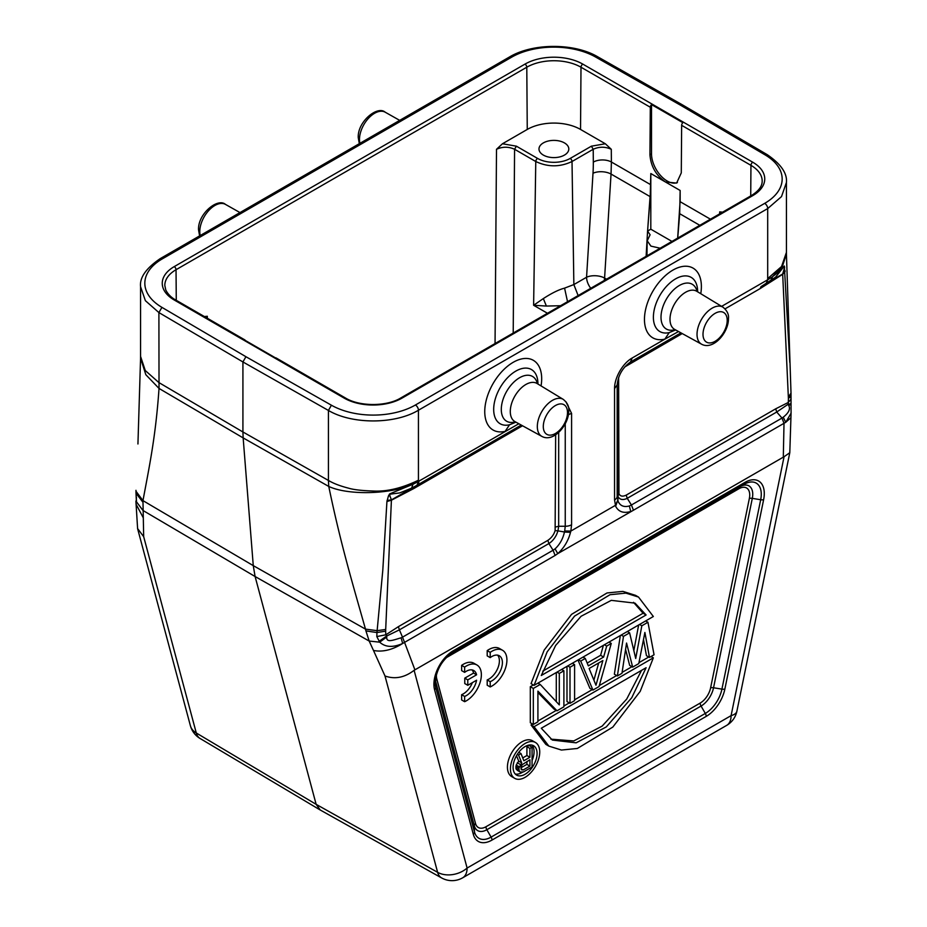 <?xml version="1.0" encoding="UTF-8"?>
<svg xmlns="http://www.w3.org/2000/svg" width="927" height="927" viewBox="0 0 927 927"><rect width="100%" height="100%" fill="white"/><g stroke="black" fill="none" stroke-linecap="round" stroke-linejoin="round"><path stroke-width="1.39" d="M502.504 650.244L499.491 648.506A21.309 12.306 120 0 0 487.196 650.615L490.209 652.353A21.309 12.306 -60 0 1 502.504 650.244A21.309 12.306 -60 0 1 505.435 668.379A21.309 12.306 -60 0 1 490.209 686.942L490.209 681.669A14.913 8.61 120 0 0 501.252 668.796A14.913 8.61 120 0 0 499.305 655.771A14.913 8.61 120 0 0 490.209 657.614L490.209 652.353M490.209 686.942L487.196 685.204L487.196 679.931A14.913 8.61 120 0 0 497.706 668.437A14.913 8.61 120 0 0 497.648 655.169M490.209 657.614L487.196 655.876L487.196 650.615M535.447 742.481L532.434 740.731A20.707 11.958 120 0 0 516.466 746.281A20.707 11.958 120 0 0 507.428 767.127A20.707 11.958 120 0 0 511.716 776.606L514.728 778.344A20.707 11.958 -60 0 1 510.441 768.865A20.707 11.958 -60 0 1 519.479 748.019A20.707 11.958 -60 0 1 535.447 742.481A20.707 11.958 -60 0 1 539.734 751.959A20.707 11.958 -60 0 1 530.696 772.794A20.707 11.958 -60 0 1 514.728 778.344M548.854 746.108L534.056 726.71L653.338 657.834L640.221 691.333L612.817 727.081L577.336 748.471L561.438 750.047L548.854 746.108L545.841 744.369L531.044 724.96L532.608 724.057M537.915 720.997L556.293 710.383M563.894 705.992L569.282 702.886M574.589 699.815L592.202 689.653M599.329 685.54L616.652 675.528M622.098 672.388L631.936 666.71M638.958 662.654L648.749 657M638.518 597.069L635.505 595.331L622.921 591.391L607.011 592.967L571.542 614.369L544.149 650.117L531.044 683.628L534.056 685.366L547.162 651.855L574.555 616.107L610.024 594.705L625.934 593.129L638.518 597.069L653.338 616.501L534.056 685.366M643.5 639.549L646.455 655.679L649.468 657.417L644.891 632.457L638.773 663.593L632.666 667.127L629.653 665.389L625.586 649.387M620.337 635.551L614.369 674.207L617.382 675.945L623.489 636.374L621.206 635.053M638.645 624.983L633.848 650.615M577.973 660.012L589.92 688.332L592.932 690.07L580.708 661.078L578.413 659.757M587.185 663.06L600.615 655.308L603.396 645.331M570.001 703.303L570.001 667.255L574.589 664.613L574.589 700.65L570.001 703.303L566.988 701.565L566.988 666.351M537.915 692.515L553.998 709.062L557.011 710.8L537.915 691.148L537.915 721.832L533.326 724.474L530.314 722.736L530.314 686.687L533.326 684.949M556.293 701.658L556.293 672.527M472.098 669.931A14.913 8.61 120 0 1 473.57 673.072L464.775 678.147L464.775 683.558L467.787 685.296L476.582 680.209A14.913 8.61 -60 0 1 464.647 696.432L464.647 701.693L461.634 699.955L461.634 694.682A14.913 8.61 120 0 0 472.376 682.643M464.647 672.365L461.634 670.627L461.634 665.366L464.647 667.104L464.647 672.365A14.913 8.61 -60 0 1 473.755 670.534A14.913 8.61 -60 0 1 476.582 674.81L467.787 679.885L467.787 685.296M464.647 701.693A21.309 12.306 120 0 0 479.885 683.129A21.309 12.306 120 0 0 476.953 664.995L473.94 663.257A21.309 12.306 120 0 0 461.634 665.366M683.153 105.354L681.055 105.504L765.053 154.855A59.664 34.45 180 0 1 764.694 203.361L415.412 405.006A59.664 34.45 180 0 1 331.414 405.215L245.933 356.721L161.935 307.37A59.664 34.45 180 0 1 162.295 258.876A4.264 2.457 60 0 0 160.174 258.656C146.026 268.32 139.49 277.671 140.568 286.71L145.377 300.672L158.899 312.573L159.027 388.436L145.829 374.705L140.568 358.181L137.938 443.987M320.151 809.955L441.623 877.939A21.309 12.329 -60.8 0 1 437.614 872.319L316.142 804.346L320.047 809.734M385.006 675.992C394.902 679.491 404.612 677.602 414.114 670.314L467.104 868.043A21.309 15.064 -15 0 1 437.614 872.319L385.006 675.992L373.488 650.464C382.55 652.272 392.283 649.943 402.677 643.477L404.554 642.376L402.515 637.162L401.078 637.834L402.677 643.477C389.919 649.051 383.315 645.424 379.688 642.168L386.733 637L386.605 636.073L399.398 629.862L402.515 637.162L553.083 550.232L548.888 543.558C552.04 541.588 554.624 538.564 556.629 534.485L557.984 530.858L555.122 530.592C553.882 534.647 551.461 537.903 547.869 540.348L398.378 626.664L385.817 634.81A71.263 41.147 -60 0 1 385.678 631.148L376.953 632.55L376.814 636.559L379.688 642.168L369.178 641.055L365.933 630.916L376.953 632.55L382.793 570.337L386.93 501.507L391.391 500.221L413.917 488.483L414.798 486.536L416.999 485.261L418.448 481.449L413.048 484.253M142.828 502.11L136.292 493.604L136.269 491.623L142.967 500.638L253.268 565.632L243.152 437.903L159.027 388.436C155.655 436.988 149.409 465.933 142.967 500.638L143.673 536.663L196.281 732.99L316.142 804.346L255.099 576.524L369.178 641.055L373.488 650.464M143.673 536.663L137.602 528.575L135.898 501.043M143.082 517.44L136.06 504.184M158.888 382.573L145.272 370.545L140.568 356.408M158.899 382.573L242.92 431.97L242.92 361.947L245.933 356.721M791.009 393.129L786.432 254.033L782.492 266.119L772.55 276.652C778.321 272.376 782.249 268.83 784.335 266.014L775.598 277.127L761.044 286.628L760.163 288.587L782.689 274.299L788.413 398.656A72.874 42.063 -60 0 1 788.263 402.457L788.425 405.053C790.801 408.54 789.074 412.585 783.245 417.196L785.725 422.318L790.928 417.695L789.792 452.712L784.068 456.721L731.09 715.632A21.309 8.702 11.6 0 0 736.895 711.194L789.792 452.712M414.114 670.314L784.068 456.721M401.078 637.834C393.708 639.839 386.235 643.326 386.733 637M376.814 636.559L385.817 634.81L386.605 636.073L378.946 641.426M385.678 631.148L385.69 629.479L377.08 630.661L365.493 629.12L365.933 630.916M416.513 485.539L411.588 488.147L413.002 484.23C390.325 494.566 347.88 495.4 328.761 486.443L328.425 480.453L242.92 431.97L243.152 437.903L328.761 486.443C340.638 543.697 352.422 583.025 365.493 629.12L253.268 565.632L255.099 576.524L142.967 510.464L136.396 501.704L135.979 492.225L136.489 501.437M135.979 490.325L135.979 492.225M136.142 496.408L136.536 497.834M518.819 423.743L418.401 481.426L418.436 480.221C402.144 488.089 387.208 491.692 373.627 491.032C361.97 490.684 353.535 489.711 348.32 488.112C339.85 485.91 333.222 483.349 328.436 480.441M571.577 413.419L565.91 401.704M617.185 384.346L617.173 384.948C618.158 375.354 622.573 367.718 630.383 362.063L680.951 332.874L630.302 362.109L680.951 332.874L630.383 362.063L632.237 357.973C622.863 363.106 614.439 377.59 614.555 388.598L614.555 499.943L615.644 506.281L617.741 500.36L615.308 505.4L570.835 531.078L571.588 524.752L571.588 413.419M721.623 306.362L767.741 279.745L766.038 283.743M767.695 278.575L767.695 208.587L781.507 196.594L786.432 182.48L786.432 252.376L781.554 266.524L767.695 278.575L767.741 279.745M770.604 280.893L772.597 276.675L767.776 279.769M789.781 362.376L784.335 266.014M785.111 271.611L782.689 274.299L785.053 270.649M768.657 282.144L782.689 273.986L784.671 267.127M784.184 268.239L784.3 266.431M788.39 396.976L791.009 393.152L791.067 413.21L785.725 422.318L784.01 423.303L783.303 457.046M788.413 398.656L791.009 395.087M790.453 397.741L790.546 396.652M776.722 412.028L788.043 404.311L790.499 403.801M788.425 405.053L790.592 404.902M791.102 412.017L790.928 417.695M783.245 417.196L781.994 418.065L784.01 423.303L633.454 510.221L631.426 504.995L629.352 505.968C623.871 507.44 620.082 505.829 617.996 501.113L617.857 496.293C619.676 499.746 622.805 500.418 627.243 498.32L631.426 504.995L781.994 418.065L776.722 412.017L775.702 408.819L788.379 402.411M629.352 505.968L630.742 511.484C623.593 513.581 618.564 511.843 615.644 506.281M570.511 532.341L570.835 531.078L564.694 530.986L564.45 532.017L570.511 532.341C568.263 540.893 564.01 547.984 557.741 553.639L633.454 510.221M678.529 331.542L664.856 339.143L669.236 332.584L675.47 330.035M775.702 408.819L626.212 495.122C622.654 496.814 620.244 496.351 618.958 493.732L618.622 377.474M624.694 366.988L682.237 333.569M788.263 402.457L790.847 399.375M618.958 493.732L617.857 496.293L617.173 492.492L618.425 490.754M614.555 499.943A8.946 5.168 180 0 0 617.173 496.293L617.173 384.948L617.73 500.371M564.45 532.017C562.967 538.807 559.838 544.404 555.088 548.842L553.083 550.232L555.111 555.458L557.741 553.639L555.088 548.842M398.378 626.664L399.41 629.862L548.888 543.558L547.869 540.348M555.655 434.751L555.122 530.592M411.588 488.147L399.746 492.921L389.792 494.207L389.896 495.887L388.471 495.875L386.93 501.507M388.471 495.875L389.653 493.882L413.002 484.23M389.896 495.887L391.426 499.873L385.69 629.479M414.786 486.513L391.437 499.873L387.092 500.418M541.055 385.922A40.255 23.245 120 0 0 541.6 381.298A40.255 23.245 120 0 0 515.389 361.148A40.255 23.245 120 0 0 484.833 409.039A40.255 23.245 120 0 0 505.145 431.345L509.537 424.786L515.76 422.248M564.45 532.005L557.984 530.858L558.668 526.269L565.25 526.269L565.25 423.743M763.628 499.688A27.335 15.782 120 0 0 744.96 482.376L453.233 650.8A27.335 15.782 120 0 0 434.566 689.665L473.315 834.312A27.335 15.782 120 0 0 491.994 840.071L706.2 716.397A27.335 15.782 120 0 0 724.868 689.074L763.628 499.688A4.264 1.738 -168.4 0 1 760.685 499.734L752.307 498.367A4.264 1.738 11.6 0 0 749.364 498.413A15.284 8.818 -60 0 0 738.923 488.738A4.264 2.457 60 0 1 739.816 486.779L448.089 655.204M513.095 767.336A16.964 9.791 120 0 0 516.606 775.099A16.964 9.791 120 0 0 529.676 770.557A16.964 9.791 120 0 0 537.081 753.489A16.964 9.791 120 0 0 533.57 745.725A16.964 9.791 120 0 0 520.499 750.267A16.964 9.791 120 0 0 513.095 767.336M531.924 745.088A16.964 9.791 -60 0 1 534.068 751.751A16.964 9.791 -60 0 1 532.063 760.569M522.573 772.226A16.964 9.791 -60 0 1 515.238 773.999M522.735 757.927L526.907 755.528L526.907 746.687L529.05 745.459L532.063 747.197L532.063 766.965L523.512 771.901L520.302 772.075L517.289 770.337L515.864 768.216L516.212 765.065L518.714 761.102L516.501 755.702M520.302 772.075L519.224 771.009L518.877 768.274L521.727 762.84L518.517 755.018L521.009 753.581L523.859 760.766L529.931 757.266L526.907 755.528M529.931 757.266L529.931 748.437L526.907 746.687M529.931 748.437L532.063 747.197M519.224 771.009L516.212 769.271M518.877 769.955L515.864 768.216M518.877 768.274L515.864 766.525M519.224 766.803L516.212 765.065M520.302 764.508L517.289 762.759M521.727 762.84L518.714 761.102M518.517 755.018L517.324 754.335M521.009 753.581L518.772 752.284M529.931 766.096L529.931 759.781L522.086 764.74L521.009 767.452L521.368 769.769L523.152 770.001L529.931 766.096L526.907 764.358L526.907 761.53M521.009 767.765L526.907 764.358M523.152 770.001L521.032 768.784M653.338 657.834L651.044 656.513M531.044 724.96L534.056 726.71M541.275 728.24L552.353 740.059L576.107 742.84L606.293 726.93L631.762 697.707L646.107 667.718L541.275 728.24M641.565 670.337L626.733 699.028L602.168 726.096L573.743 740.951L550.87 739.143M646.107 614.972L635.03 603.141L611.275 600.36L581.09 616.27L555.621 645.493L541.275 675.493L646.107 614.972L643.095 613.234L542.805 671.125M633.5 602.33L643.095 613.234M623.489 636.374L629.607 632.84L635.713 658.46L641.832 625.783L639.537 624.462M641.832 625.783L647.95 622.26L645.656 620.939M647.95 622.26L654.056 654.775L649.468 657.417M632.666 667.127L626.548 643.048L621.971 673.303L617.382 675.945M629.607 632.84L627.312 631.519M580.708 661.078L585.285 658.437L588.344 665.876L603.628 657.046L606.687 646.084L611.264 643.431L599.039 686.536L592.932 690.07M585.285 658.437L583.002 657.104M603.628 657.046L600.615 655.308M606.687 646.084L604.392 644.752M611.264 643.431L608.981 642.11M602.863 660.557L589.108 668.494L595.98 685.238L602.863 660.557M598.691 662.967L593.906 680.163M570.001 667.255L567.718 665.934M574.589 664.613L572.295 663.28M533.326 724.474L533.326 688.425L540.209 684.462L559.305 704.879L559.305 673.431L557.023 672.11M559.305 673.431L563.894 670.789L561.6 669.468M563.894 670.789L563.894 706.837L557.011 710.8M533.326 688.425L530.314 686.687M540.209 684.462L537.915 683.141M660.151 248.216L650.928 246.118L647.22 240.811L650.094 234.763L647.579 231.078L650.209 196.675L650.812 173.534L650.812 229.201L647.579 231.078L646.119 256.315M671.948 241.402L650.812 229.201M677.73 238.065L679.688 213.697L680.151 190.475L665.482 182.005L676.629 183.059L681.287 172.874L681.646 125.33A2.561 1.472 120 0 1 682.851 122.677L651.519 104.589A2.561 1.472 -60 0 0 650.302 107.242L580.997 67.219A38.331 22.132 0 0 0 526.791 67.219L176.037 269.722A38.331 22.132 0 0 0 164.821 285.516L165.782 290.012C169.027 296.478 174.844 299.525 175.516 299.873A2.561 1.472 120 0 0 174.23 300L344.184 398.123A40.892 23.604 0 0 0 402.005 398.123L752.759 195.62A40.892 23.604 0 0 0 752.759 162.225L582.805 64.114A40.892 23.604 0 0 0 524.983 64.114L174.23 266.617A40.892 23.604 0 0 0 174.23 300M680.07 201.657L677.672 238.1M344.184 398.123A2.561 1.472 -60 0 1 345.458 397.996L276.153 357.973A2.561 1.472 120 0 0 275.481 357.88L244.137 339.78A2.561 1.472 -60 0 1 244.821 339.885A2.561 1.472 -60 0 1 245.249 340.429M677.405 182.538A22.155 12.793 60 0 1 667.185 181.02A22.155 12.793 60 0 1 651.519 153.882L651.519 104.589M722.596 212.167L719.688 211.877L721.206 212.967M650.302 107.242L649.943 154.786C650.835 166.327 656.015 175.4 665.482 182.005L650.812 173.534L650.719 184.716M650.209 196.675L650.638 184.67L611.391 162.005L611.287 149.293L605.331 143.766L580.534 129.444A37.671 21.75 180 0 0 527.254 129.444L502.457 143.766L496.501 149.293C502.527 146.559 508.552 146.547 514.578 149.27L535.771 161.518A2.561 1.472 -60 0 1 537.579 158.424L516.385 146.176L514.578 149.27L513.21 333.06M699.815 225.319L679.549 213.616M502.457 143.766L516.385 146.176M537.579 158.424A23.071 13.314 180 0 0 570.209 158.424L591.403 146.176L605.331 143.766M564.439 142.909A14.913 8.61 0 0 0 548.181 141.043A14.913 8.61 0 0 0 538.981 149.004A14.913 8.61 0 0 0 543.349 155.087A14.913 8.61 0 0 0 559.607 156.953A14.913 8.61 0 0 0 568.807 149.004A14.913 8.61 0 0 0 564.439 142.909M205.782 317.347L207.3 316.258L204.415 316.559M647.846 227.382L650.07 196.594L611.044 174.056L611.391 162.005A12.781 7.184 179.6 0 0 593.315 162.098A157.717 92.63 -60.9 0 1 593.002 173.256L586.559 277.254A12.781 7.381 -120 0 0 590.742 288.285M564.555 288.135L573.848 284.577L586.559 277.254A12.781 6.535 -176.5 0 1 604.589 278.054A12.781 7.381 -60 0 1 604.195 280.522M564.566 288.158C559.051 289.525 551.971 293.002 543.338 298.575L546.385 306.061L560.545 305.725M546.385 306.061L533.616 305.273L535.771 161.518M543.338 298.575L533.616 305.273L547.475 313.268M591.403 146.176L593.21 149.27C599.236 146.547 605.261 146.559 611.287 149.293M564.578 288.146L567.533 301.692M487.196 679.931L490.209 681.669M461.634 694.682L464.647 696.432M476.953 664.995A21.309 12.306 120 0 0 464.647 667.104M473.57 673.072L476.582 674.81M464.775 678.147L467.787 679.885M749.364 498.413L710.615 687.799A15.284 8.818 -60 0 1 700.175 703.083L485.968 826.745A15.284 8.818 -60 0 1 475.528 823.524L436.768 678.888A15.284 8.818 -60 0 1 436.49 674.207M738.923 488.738L447.208 657.162A15.284 8.818 -60 0 0 445.817 658.066M162.295 258.876L511.577 57.219A4.264 2.457 -120 0 0 509.444 57.011L160.174 258.656M511.577 57.219A59.664 34.45 180 0 1 595.574 57.011L681.055 105.504M597.648 56.837L595.574 57.011M359.317 143.685L358.262 137.706C357.266 121.982 377.324 105.226 385.18 112.19A21.344 12.318 120 0 0 368.761 117.996A21.344 12.318 120 0 0 359.479 139.432A21.344 12.318 120 0 0 359.56 141.159A21.344 12.318 120 0 0 359.919 143.337M200.116 738.506A21.309 21.309 0 0 1 190.383 725.679A21.309 15.064 -15 0 0 196.281 732.99A21.309 12.271 120.8 0 0 200.07 738.471L319.919 809.827M199.606 235.887L198.552 229.908C197.567 214.183 217.613 197.439 225.481 204.404A21.344 12.318 120 0 0 209.05 210.197A21.344 12.318 120 0 0 199.78 231.634A21.344 12.318 120 0 0 199.815 232.862A21.344 12.318 120 0 0 200.209 235.539M161.935 307.37L158.899 312.573L242.92 361.947L328.425 410.452L331.414 405.215M328.425 481.078L328.425 410.452C352.109 424.52 394.96 424.404 418.436 410.232A4.264 2.457 60 0 0 415.423 405.006M767.695 208.575L418.436 410.232L418.436 480.221M767.707 208.575A4.264 2.457 -120 0 0 764.694 203.361M765.053 154.855L767.185 154.716M726.675 725.377A21.309 12.306 -120 0 0 731.09 715.632L467.104 868.043A21.309 12.306 60 0 1 462.689 877.799L726.675 725.377A21.309 21.309 0 0 0 736.895 711.194M414.89 669.757L404.554 642.376L555.111 555.458M632.237 357.973L664.856 339.143A40.255 23.245 120 0 1 644.543 316.837A40.255 23.245 120 0 1 675.099 268.934A40.255 23.245 120 0 1 701.299 289.097A40.255 23.245 120 0 1 700.766 293.708M617.173 384.948L614.555 388.598M761.044 286.628L767.683 282.793M765.934 283.813L765.435 284.102A8.946 5.168 -120 0 0 767.278 280M697.637 291.82A31.286 18.065 120 0 0 697.637 291.692A31.286 18.065 120 0 0 675.516 278.911A31.286 18.065 120 0 0 653.454 315.25A31.286 18.065 120 0 0 653.384 317.231A31.286 18.065 120 0 0 669.236 332.584M675.053 329.63A25.863 14.925 -60 0 1 661.032 318.32A25.863 14.925 -60 0 1 661.009 317.196A25.863 14.925 -60 0 1 679.294 285.528A25.863 14.925 -60 0 1 697.069 291.472M674.694 329.433L701.588 344.207A21.379 12.341 -60 0 1 697.023 334.334A21.379 12.341 -60 0 1 697.069 333.083A21.379 12.341 -60 0 1 706.942 312.225A21.379 12.341 -60 0 1 722.967 307.173L696.733 291.263A22.039 12.723 120 0 0 679.7 296.999A22.039 12.723 120 0 0 670.001 319.27A22.039 12.723 120 0 0 670.024 320.221A22.039 12.723 120 0 0 674.694 329.433L674.566 329.363M727.208 320.336A17.115 9.884 -60 0 1 727.185 321.345A17.115 9.884 -60 0 1 714.682 341.542A17.115 9.884 -60 0 1 703.002 334.311A17.115 9.884 -60 0 1 703.037 333.303A17.115 9.884 -60 0 1 715.54 313.106A17.115 9.884 -60 0 1 727.208 320.336M760.163 288.587L725.053 308.853M626.27 365.296A4.264 2.457 -120 0 0 626.212 365.922M776.722 412.017L627.243 498.32L626.212 495.122M522.527 425.783L413.917 488.483M418.853 481.171A8.946 5.168 60 0 1 416.999 485.261L521.252 425.076L416.999 485.261M537.938 384.021A31.286 18.065 120 0 0 537.938 383.894A31.286 18.065 120 0 0 515.806 371.113A31.286 18.065 120 0 0 493.743 407.451A31.286 18.065 120 0 0 493.685 409.444A31.286 18.065 120 0 0 509.537 424.786M515.342 421.831A25.863 14.925 -60 0 1 501.322 410.522A25.863 14.925 -60 0 1 501.298 409.398A25.863 14.925 -60 0 1 519.583 377.729A25.863 14.925 -60 0 1 537.37 383.685M563.257 399.375C567.417 402.816 569.248 406.617 568.749 410.8C568.946 424.983 553.384 442.793 541.878 436.408A21.379 12.341 -60 0 1 537.324 426.547A21.379 12.341 -60 0 1 537.405 424.74A21.379 12.341 -60 0 1 547.451 404.218A21.379 12.341 -60 0 1 563.257 399.375L537.023 383.477A22.039 12.723 120 0 0 520.001 389.201A22.039 12.723 120 0 0 510.29 411.472A22.039 12.723 120 0 0 510.313 412.434A22.039 12.723 120 0 0 514.995 421.634L514.856 421.565M543.292 426.513A17.115 9.884 -60 0 1 543.361 425.076A17.115 9.884 -60 0 1 556.015 405.215A17.115 9.884 -60 0 1 567.509 412.538A17.115 9.884 -60 0 1 567.44 413.975A17.115 9.884 -60 0 1 554.786 433.836A17.115 9.884 -60 0 1 543.292 426.513M568.425 414.589L571.577 413.407M564.694 530.986L565.25 526.269A8.946 5.168 0 0 0 571.588 524.752M555.655 526.988L558.668 526.269L558.68 432.376M414.798 486.536L521.252 425.076M706.2 716.397A4.264 2.457 -120 0 0 705.32 713.431A24.322 14.044 120 0 0 721.924 689.12L760.685 499.734A24.322 14.044 120 0 0 744.068 484.323A4.264 2.457 -120 0 0 744.96 482.376M473.315 834.312A4.264 3.013 -15 0 0 474.497 831.971A24.322 14.044 120 0 0 491.101 837.104L705.32 713.431L701.055 706.05L486.849 829.723L491.101 837.104A4.264 2.457 60 0 1 491.994 840.071M453.233 650.8A4.264 2.457 60 0 1 452.353 652.747L452.353 652.747C442.005 660.012 436.269 669.943 435.157 682.527L435.157 682.527A24.322 14.044 120 0 0 435.736 687.336L474.497 831.971L474.346 825.864L435.597 681.218L435.736 687.336A4.264 3.013 165 0 1 434.566 689.665M744.068 484.323L739.816 486.779A18.297 10.568 -60 0 1 752.307 498.367L713.547 687.764L721.924 689.12A4.264 1.738 11.6 0 0 724.868 689.074M710.615 687.799A4.264 1.738 -168.4 0 1 713.547 687.764A18.297 10.568 -60 0 1 701.055 706.05A4.264 2.457 60 0 1 700.175 703.083M485.968 826.745A4.264 2.457 -120 0 0 486.849 829.723A18.297 10.568 -60 0 1 474.346 825.864A4.264 3.013 165 0 1 475.528 823.524M436.768 678.888A4.264 3.013 -15 0 0 435.597 681.218A18.297 10.568 -60 0 1 435.308 679.839M174.23 266.617A2.561 1.472 60 0 1 176.037 269.722L176.269 300.313M527.254 129.444L526.791 67.219A2.561 1.472 -120 0 0 524.983 64.114M582.805 64.114A2.561 1.472 120 0 0 580.997 67.219L580.534 129.444M750.719 195.921L750.951 165.342L681.646 125.33M752.759 195.62A2.561 1.472 -120 0 0 751.484 195.493C758.645 191.043 762.214 186.257 762.179 181.124A38.331 22.132 0 0 0 750.951 165.342A2.561 1.472 -60 0 1 752.759 162.225M719.688 211.877L719.642 213.87M680.151 190.475L680.151 201.704L710.43 219.189M751.484 195.493L400.731 397.996A2.561 1.472 60 0 1 402.005 398.123M496.501 149.293L495.053 343.535M207.347 318.251L207.3 316.258M606.536 279.178L604.589 278.054L611.044 174.056A12.781 6.535 3.5 0 0 593.002 173.256M570.209 158.424A2.561 1.472 60 0 1 572.017 161.518L573.859 284.577L578.124 295.574M593.315 162.098L593.21 149.27L572.017 161.518C559.931 167.231 547.857 167.231 535.783 161.507M649.943 154.786L651.519 153.882M683.176 105.284L597.683 56.779C574.184 42.874 532.735 42.978 509.444 57.011M385.18 112.19L399.699 120.371M190.383 725.679L137.578 528.587M225.481 204.404L239.989 212.573M140.568 356.35A63.94 63.94 0 0 0 140.568 358.679M140.568 286.71L140.568 356.594M786.432 182.48C787.324 173.303 780.916 164.033 767.22 154.658L683.199 105.307M441.576 877.904A21.309 21.309 0 0 0 462.689 877.799M786.42 254.346A63.94 63.94 0 0 0 786.432 252.132M770.522 280.951L766.061 283.766M770.592 280.869L775.586 277.127M701.588 344.207C713.095 350.591 728.657 332.77 728.46 318.587C728.958 314.415 727.127 310.615 722.967 307.173M541.878 436.408L514.995 421.634M244.821 339.885L175.516 299.873M647.127 240.811L646.965 255.829M400.731 397.996C386.663 406.675 359.537 406.675 345.458 397.996"/></g></svg>
